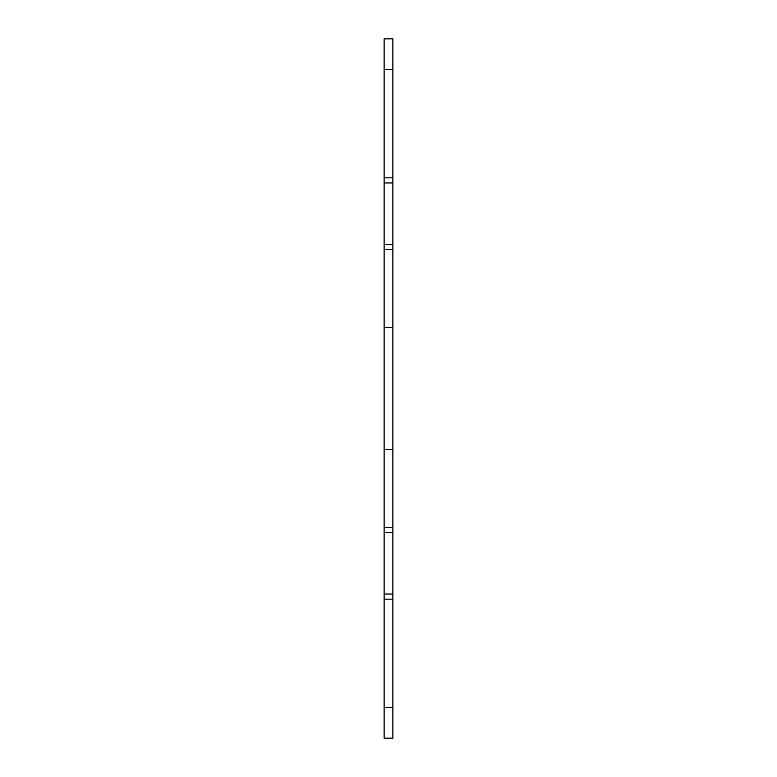<?xml version="1.0" encoding="UTF-8"?>
<svg xmlns="http://www.w3.org/2000/svg" width="777" height="777" viewBox="0 0 777 777"><rect width="100%" height="100%" fill="white"/><g stroke="black" fill="none" stroke-linecap="round" stroke-linejoin="round"><path stroke-width="1.17" d="M392.871 69.444L392.871 38.85L384.129 38.85L384.129 177.836L392.871 177.836L392.871 69.444L384.129 69.444M392.871 177.836L392.871 249.514L384.129 249.514L384.129 327.311L392.871 327.311L392.871 249.514M392.871 327.311L392.871 449.689L384.129 449.689L384.129 527.486L392.871 527.486L392.871 449.689M392.871 527.486L392.871 599.164L384.129 599.164L384.129 738.15L392.871 738.15L392.871 599.164M384.129 599.164L384.129 527.486M384.129 449.689L384.129 327.311M384.129 249.514L384.129 177.836M392.871 738.15L384.129 738.15M392.871 532.604L384.129 532.604M392.871 594.046L384.129 594.046M392.871 182.954L384.129 182.954M392.871 244.396L384.129 244.396M392.871 707.556L384.129 707.556"/></g></svg>
